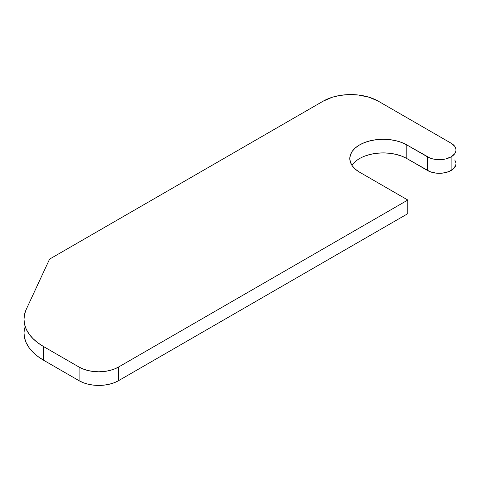 <?xml version="1.0" encoding="UTF-8"?>
<svg xmlns="http://www.w3.org/2000/svg" width="480" height="480" viewBox="0 0 480 480"><rect width="100%" height="100%" fill="white"/><g stroke="black" fill="none" stroke-linecap="round" stroke-linejoin="round"><path stroke-width="0.72" d="M24.57 327.9L24 332.934A66.81 38.568 0 0 0 43.566 360.21L43.566 346.572L79.092 367.08L79.092 380.718A27.834 16.074 0 0 0 118.464 380.718L118.464 367.08L407.808 200.028L359.58 172.188A33.402 19.284 180 0 1 349.8 158.55A33.402 19.284 180 0 1 370.416 140.736A33.402 19.284 180 0 1 406.818 144.918L406.818 158.55A33.402 19.284 0 0 0 351.954 165.372M364.644 156.156L370.416 154.374L376.686 153.276L383.202 152.904L389.718 153.276L395.982 154.374L401.76 156.156L406.818 158.55L406.818 144.918L427.488 156.846L427.488 170.484L406.818 158.55L430.02 171.684L436.038 173.124L439.296 173.31L442.554 173.124L448.578 171.684L453.186 169.026L455.682 165.546L456 163.668L455.682 161.784L454.728 159.978M451.11 143.208L378.282 101.166L369.096 97.23L358.326 95.004L346.902 94.68L339.408 95.544L332.352 97.23L323.166 101.166A38.97 22.5 180 0 1 378.282 101.166L451.11 143.208A16.704 9.642 180 0 1 456 150.03L455.682 148.146L454.728 146.34L451.11 143.208M323.166 101.166L49.572 259.122L26.274 309.312L24.57 314.262L24 319.296A66.81 38.568 180 0 1 26.274 309.312L49.572 259.122L323.166 101.166M43.566 346.572A66.81 38.568 180 0 1 24 319.296L24.57 324.33L26.274 329.28L29.088 334.056L32.952 338.58L37.806 342.78L43.566 346.572L79.092 367.08L79.092 380.718L43.566 360.21L43.566 346.572M118.464 367.08A27.834 16.074 180 0 1 79.092 367.08L83.316 369.078L88.128 370.566L93.348 371.478L98.778 371.79L104.208 371.478L109.428 370.566L114.246 369.078L118.464 367.08L407.808 200.028L407.808 213.666L118.464 380.718L118.464 367.08M24 319.296L24 332.934L24.57 337.968L26.274 342.918L29.088 347.694L32.952 352.218L37.806 356.412L43.566 360.21L79.092 380.718L83.316 382.716L88.128 384.204L93.348 385.116L98.778 385.428L104.208 385.116L109.428 384.204L114.246 382.716L118.464 380.718L407.808 213.666L407.808 200.028L359.58 172.188L355.428 169.266L352.338 165.93L350.442 162.312L349.8 158.55L350.442 154.788L352.338 151.17L355.428 147.84L359.58 144.918L364.644 142.518L370.416 140.736L376.686 139.638L383.202 139.266L389.718 139.638L395.982 140.736L401.76 142.518L406.818 144.918L430.02 158.046L432.906 158.94L439.296 159.672L445.692 158.94L451.11 156.846L454.728 153.72L455.682 151.908L456 150.03A16.704 9.642 180 0 1 451.11 156.846A16.704 9.642 180 0 1 427.488 156.846L427.488 170.484A16.704 9.642 0 0 0 451.11 170.484L451.11 156.846L451.11 170.484A16.704 9.642 0 0 0 456 163.668L456 150.03M352.338 164.808L355.428 161.472"/></g></svg>
